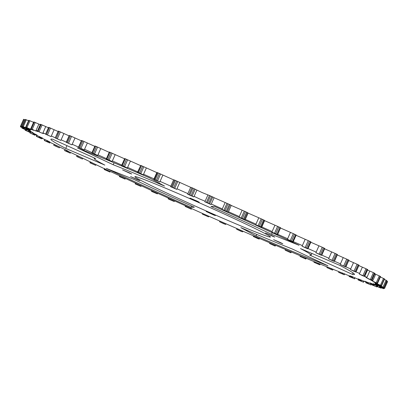 <?xml version="1.0" encoding="UTF-8"?>
<svg xmlns="http://www.w3.org/2000/svg" width="408" height="408" viewBox="0 0 408 408"><rect width="100%" height="100%" fill="white"/><g stroke="black" fill="none" stroke-linecap="round" stroke-linejoin="round"><path stroke-width="0.61" d="M113.184 164.735L77.392 147.9A166.184 5.222 24 0 1 114.286 162.889A166.184 5.222 24 0 1 149.251 177.735L164.516 186.048A118.703 3.728 -156 0 0 139.541 175.445A118.703 3.728 -156 0 0 113.184 164.735L114.051 162.787M197.258 201.465L189.965 198.079L196.712 200.925L199.186 202.184L197.258 201.465M129.795 173.283L122.507 169.896L129.249 172.742L131.723 174.002L129.795 173.283M137.894 179.989L130.601 176.603L137.343 179.449L139.816 180.708L137.894 179.989M213.445 214.878L206.157 211.492L212.899 214.338L215.373 215.597L213.445 214.878M280.908 243.061L273.615 239.674L280.362 242.52L282.831 243.78L280.908 243.061M272.814 236.354L265.521 232.968L272.264 235.814L274.737 237.074L272.814 236.354M242.128 226.455A74.19 2.331 24 0 1 171.263 195.131A74.19 2.331 24 0 1 134.895 176.659A74.19 2.331 24 0 1 163.21 187.216A74.19 2.331 24 0 1 234.075 218.54A74.19 2.331 24 0 1 270.443 237.012A74.19 2.331 24 0 1 242.128 226.455M287.375 239.328L290.282 240.536L293.347 233.656L296.208 234.988L293.143 241.862L287.375 239.328L287.64 238.731L277.731 234.314M278.781 226.879L275.716 233.759L274.543 233.249L277.608 226.364L280.612 227.751L277.532 234.763L271.861 232.147L272.126 231.55L261.803 226.945M262.344 219.331L259.279 226.216L258.137 225.716L261.197 218.836L264.313 220.259L264.649 220.544L261.589 227.429L255.699 224.737L255.964 224.14L245.32 219.392M245.381 211.614L242.316 218.494L241.204 218.015L244.27 211.135L247.472 212.583L248.156 213.022L245.091 219.907L239.042 217.163L239.307 216.566L228.434 211.721M228.041 203.791L224.981 210.671L223.91 210.217L226.976 203.332L230.234 204.796L231.26 205.387L228.194 212.267L222.039 209.503L222.304 208.906L211.313 204.005L214.124 197.701L212.767 196.972L209.702 203.852L211.058 204.581L211.324 203.99M210.497 195.937L207.432 202.817L206.417 202.388L209.483 195.509L212.767 196.972M192.902 188.124L189.837 195.009L188.889 194.611L191.954 187.731L202.419 192.698L209.483 195.509M175.425 180.428L172.36 187.313L171.482 186.951L174.548 180.071L190.694 187.343M158.227 172.921L155.162 179.806L154.367 179.484L157.432 172.604L173.609 179.872M141.469 165.674L138.404 172.553L137.7 172.278L140.765 165.393L156.825 172.594M125.312 158.748L122.247 165.633L121.635 165.398L124.7 158.513L140.49 165.571M109.9 152.215L106.835 159.1L106.325 158.911L109.38 152.021L124.567 158.804M97.604 147.089L94.539 153.974L93.376 153.459L96.421 146.569L109.232 152.352M84.017 141.469L80.952 148.349L79.784 147.839L82.849 140.954L94.789 146.345M71.568 136.394L68.503 143.279L67.361 142.78L70.426 135.895L81.365 140.826M60.369 131.922L57.304 138.807L56.197 138.327L59.257 131.442L69.095 135.864M50.526 128.092L47.461 134.971L46.395 134.518L49.46 127.638L58.084 131.498M42.126 124.935L39.061 131.82L38.051 131.391L41.116 124.511L48.445 127.77M35.256 122.487L32.191 129.367L31.243 128.974L34.308 122.094L40.259 124.715M29.973 120.768L26.908 127.648L26.035 127.291L29.101 120.406L33.609 122.364M26.326 119.789L23.261 126.674L22.471 126.353L25.536 119.473L28.545 120.758M24.352 119.569L21.287 126.449L20.589 126.174L23.649 119.294L25.117 119.896M21.206 126.541L21.007 126.985L20.4 126.75L20.619 126.261L20.4 126.75L21.145 127.168L24.526 128.724L24.791 128.127L30.707 130.968L25.775 128.979L26.627 129.591L33.073 132.661L28.672 130.907L37.077 135.074L33.191 133.538L35.21 134.655L42.677 138.174L39.29 136.859L41.866 138.215L47.252 140.622L49.827 141.943L46.92 140.831L65.515 149.823L68.473 151.322L66.448 150.583L66.565 150.317M22.608 127.842L22.42 128.27L21.915 128.087L22.108 127.612M372.657 281.035L370.464 279.893L372.779 280.76M376.941 283.601L373.651 281.948L377.079 283.285M379.598 285.442L375.197 283.28L377.849 284.284M65.086 149.624L64.642 150.618L66.183 151.179L66.448 150.583L76.842 155.346L104.983 169.004L151.674 190.582L202.623 213.522L259.493 238.461L314.211 261.671L349.289 275.849L352.726 277.185L350.115 275.844L352.42 276.7L358.377 279.342L361.299 280.434L358.224 278.878L368.393 282.999L364.829 281.214L372.121 284.269L373.937 284.85L369.867 282.836L376.65 285.656L377.885 285.977L373.295 283.728L380.195 286.36L375.074 283.876L379.97 285.85M202.623 213.522L202.358 214.118L208.565 216.872L208.84 216.255M185.161 206.438L191.347 209.207L185.161 206.438L185.441 205.811M168.127 198.767L174.236 201.526L168.983 199.282L168.127 198.767L168.422 198.104M151.409 191.179L157.386 193.902L151.919 191.541L151.409 191.179L151.72 190.485M135.17 183.743L140.954 186.4L135.329 183.952L135.492 183.019M119.559 176.526L125.098 179.097L119.366 176.582L119.896 175.772M104.591 168.575L104.168 169.493L104.718 169.601L105.07 168.815M90.331 161.813L89.908 162.766L90.79 163.027L91.152 162.211M77.122 155.479L76.689 156.453L77.908 156.866L78.28 156.029M337.263 254.934L348.906 260.125L345.841 267.01L345.607 266.878L348.672 259.998M357.077 264.216L358.158 264.715L355.093 271.6L355.97 272.054L353.792 271.218L350.426 269.525L354.011 271.101L357.077 264.216L348.718 260.549M358.158 264.715L359.035 265.169L355.97 272.054M365.996 268.75L367.027 269.234L363.967 276.114L364.681 276.496L362.156 275.507L359.31 274.033L362.931 275.635L365.996 268.75L358.841 265.603M367.027 269.234L367.746 269.611L364.681 276.496M373.422 272.651L374.391 273.11L371.326 279.99L371.882 280.301L369.026 279.154L366.726 277.914L370.357 279.531L373.422 272.651L367.552 270.055M374.391 273.11L374.947 273.416L371.882 280.301M379.277 275.874L380.174 276.308L377.109 283.188L377.517 283.427L374.345 282.137L372.611 281.143L376.212 282.759L379.277 275.874L374.753 273.855M380.174 276.308L380.582 276.542L377.471 283.397M380.384 276.981L384.56 278.965M384.387 279.419L386.922 280.663M386.718 281.137L387.59 281.612L384.525 288.497L387.59 281.612M23.577 119.309L20.517 126.194L23.649 119.294M25.337 119.432L22.261 126.317L25.536 119.473M28.769 120.329L29.101 120.406M33.859 121.967L34.308 122.094M40.56 124.307L37.393 131.162L40.458 124.277L41.116 124.511M48.792 127.383L45.574 134.217L48.639 127.332L49.46 127.638M58.487 131.141L55.213 137.955L58.278 131.07L59.257 131.442M69.554 135.548L66.494 142.428L66.213 142.331L69.278 135.451L70.426 135.895M81.6 140.474L82.849 140.954M94.977 145.998L96.421 146.569M143.84 166.724L140.78 173.604L143.305 174.828L137.486 172.319L140.765 165.393M160.604 173.981L157.544 180.866L159.803 181.978L153.806 179.372L156.871 172.487L157.432 172.604M177.786 181.494L174.726 188.374L176.7 189.368L170.58 186.68L173.645 179.8L174.548 180.071M195.228 189.179L192.163 196.059L193.841 196.926L187.649 194.188L190.714 187.308L191.954 187.731M226.976 203.332L214.113 197.717M244.27 211.135L231.234 205.433M261.197 218.836L248.115 213.109M277.608 226.364L264.598 220.662M293.347 233.656L280.531 228.026M308.259 240.633L309.448 241.164L306.382 248.044L307.907 248.788L307.173 248.6L302.093 246.208L305.199 247.518L308.259 240.633L296.07 235.294M309.448 241.164L310.952 241.903M322.218 247.238L323.391 247.768L320.331 254.653L321.693 255.321L320.596 254.975L315.884 252.725L319.153 254.123L322.218 247.238L310.82 242.25M323.391 247.768L324.712 248.431M335.085 253.409L336.238 253.934L333.173 260.819L334.376 261.416L332.913 260.906L328.613 258.825L332.02 260.294L335.085 253.409L324.59 248.819M336.238 253.934L337.442 254.531L334.376 261.416M299.044 245.279L271.509 234.299A118.703 3.728 -156 0 0 210.992 206.468L214.322 206.321A166.184 5.222 24 0 1 299.044 245.279M52.877 139.291L95.676 158.59A118.703 3.728 -156 0 0 94.228 158.554A118.703 3.728 -156 0 0 104.861 165.107L65.739 148.415A166.184 5.222 24 0 1 50.852 139.245A166.184 5.222 24 0 1 52.877 139.291M106.294 168.392L133.829 179.377A118.703 3.728 -156 0 0 194.346 207.203L191.015 207.351A166.184 5.222 24 0 1 106.294 168.392M256.086 235.941L240.827 227.623A118.703 3.728 -156 0 0 292.154 248.936L327.945 265.776A166.184 5.222 24 0 1 256.086 235.941L256.76 234.427M352.461 274.385L309.667 255.087A118.703 3.728 -156 0 0 311.11 255.117A118.703 3.728 -156 0 0 300.477 248.569L339.599 265.261A166.184 5.222 24 0 1 354.486 274.431A166.184 5.222 24 0 1 352.461 274.385L353.099 272.957M353.491 262.645L350.691 268.933L345.918 266.837M343.225 257.56L340.43 263.843L334.463 261.222M331.679 251.94L328.879 258.228L321.79 255.102M318.949 245.846L316.149 252.134L308.02 248.538M305.159 239.328L302.359 245.611L293.275 241.577M207.922 194.937L205.122 201.221L199.619 198.982L194.106 196.33L196.906 190.046M187.894 193.632L176.965 188.771L179.765 182.483M170.809 186.16L160.069 181.381L162.869 175.093M154.025 178.877L143.57 174.231L146.37 167.943M137.69 171.86L127.622 167.382L130.422 161.094M121.773 165.092L112.373 160.9L115.173 154.617M106.432 158.641L97.971 154.851L100.766 148.563M91.989 152.628L84.543 149.287L87.343 142.999M78.566 147.115L72.216 144.259L75.016 137.97M66.295 142.152L61.113 139.811L63.913 133.528M55.289 137.787L51.326 135.997L54.126 129.708M45.645 134.059L42.957 132.84L45.757 126.551M42.845 133.084L43.62 133.538L42.769 133.268M37.465 131.004L36.077 130.371L38.877 124.088M35.98 130.596L37.791 131.554L35.863 130.856M30.814 128.648L33.553 122.334M30.661 128.826L33.553 130.3L30.524 129.132M29.131 128.816L30.947 129.78L26.795 128.132M26.071 128.056L29.993 130.004L24.715 127.857M375.676 274.258L372.876 280.546L371.953 280.143M366.792 277.766L365.655 277.134L366.889 277.552M369.791 271.034L366.991 277.318L364.752 276.338M362.375 267.148L359.575 273.436L356.046 271.891M290.44 232.443L287.64 238.731M274.926 225.262L272.126 231.55M258.764 217.852L255.964 224.14M242.107 210.283L239.307 216.566M225.104 202.618L222.304 208.906M22.42 128.27L25.51 129.576L25.928 128.637M25.699 129.882L25.51 130.295L28.407 131.498L28.82 130.565M30.707 132.034L30.258 133.044L32.926 134.135L33.334 133.212M37.062 135.466L36.608 136.481L39.025 137.455L39.433 136.542M44.957 139.572L44.508 140.581L46.655 141.428L47.053 140.531M54.33 144.304L53.882 145.309L55.733 146.018L56.126 145.136M226.012 223.798L225.721 224.451L223.737 223.727L219.555 221.738L219.82 221.141M242.969 231.183L242.663 231.866L241.092 231.336L236.594 229.22L236.859 228.623M259.544 238.343L259.228 239.057L258.091 238.721L253.312 236.497L253.577 235.901M275.594 245.208L275.227 246.075L275.609 245.213L275.227 246.075L274.569 245.815L269.555 243.505L269.821 242.913M290.96 251.71L290.618 252.486L290.93 252.761L291.332 251.858L290.935 252.766L290.369 252.552L285.172 250.181L285.437 249.584M305.505 257.8L305.148 258.601L305.806 259.029L306.224 258.091M319.087 263.41L318.719 264.236L319.719 264.812L320.153 263.849M331.582 268.49L331.204 269.346L332.535 270.065L332.979 269.076M342.873 272.998L342.485 273.87L344.138 274.727L344.587 273.727M352.859 276.884L352.461 277.782L354.419 278.766L354.868 277.756M361.437 280.123L361.034 281.03L363.278 282.137L363.732 281.122M368.536 282.673L368.128 283.596L370.637 284.81L371.086 283.795M374.085 284.514L373.672 285.447L376.421 286.758L376.604 286.35M378.038 285.631L377.619 286.569L380.582 287.966L380.771 287.548M380.322 286.069L379.93 286.957L383.081 288.425L383.28 287.987M350.426 269.525L350.691 268.933M355.093 271.6L354.011 271.101M359.31 274.033L359.575 273.436M363.967 276.114L362.931 275.635M366.726 277.914L366.991 277.318M371.326 279.99L370.357 279.531M372.611 281.143L372.876 280.546M377.109 283.188L376.212 282.759M384.326 278.797L381.261 285.676L381.521 285.85L378.053 284.417L376.905 283.677L377.089 283.269M376.905 283.677L380.44 285.279L383.505 278.399M381.261 285.676L380.44 285.279M386.81 280.556L383.867 287.543L380.129 285.983L379.573 285.503L379.741 285.126M379.573 285.503L383.01 287.079L386.075 280.194M383.744 287.436L383.01 287.079M387.6 281.571L384.525 288.497L380.536 286.814L380.74 286.243M380.582 286.6L383.892 288.13L386.957 281.245M384.535 288.451L383.892 288.13M383.836 288.226L383.489 288.696L379.287 286.906L379.552 286.309M379.287 286.906L379.93 286.957M383.841 288.232L383.632 288.706L383.081 288.425M380.582 287.966L376.385 286.253L376.65 285.656M376.385 286.253L377.619 286.569M376.421 286.758L371.856 284.861L372.121 284.269M371.856 284.861L373.672 285.447M370.637 284.81L365.746 282.749L366.012 282.158M365.746 282.749L368.128 283.596M363.278 282.137L358.112 279.939L358.377 279.342M358.112 279.939L361.034 281.03M354.419 278.766L349.024 276.445L349.289 275.849M349.024 276.445L352.461 277.782M344.138 274.727L338.569 272.309L338.834 271.713M338.569 272.309L342.485 273.87M332.535 270.065L326.839 267.566L327.104 266.975M326.839 267.566L331.204 269.346M319.719 264.812L313.946 262.267L314.211 261.671M313.946 262.267L318.719 264.236M305.806 259.029L300.018 256.448L300.283 255.857M300.018 256.448L305.148 258.601M285.172 250.181L290.618 252.486M269.555 243.505L275.262 245.953M253.312 236.497L259.228 239.057M236.594 229.22L242.663 231.866M219.555 221.738L225.721 224.451M208.565 216.872L202.358 214.118M191.347 209.207L191.612 208.61M174.236 201.526L174.502 200.93M157.386 193.902L157.651 193.305M140.954 186.4L141.219 185.803M125.098 179.097L125.363 178.5M104.718 169.601L109.966 172.059L110.231 171.462M109.966 172.059L104.168 169.493L104.581 168.57M90.79 163.027L95.696 165.347L95.962 164.756M95.696 165.347L89.877 162.761L90.306 161.803M77.908 156.866L82.421 159.033L82.686 158.437M82.421 159.033L76.627 156.437L77.066 155.453M66.183 151.179L70.268 153.168L70.533 152.572M70.268 153.168L64.54 150.588L64.989 149.578M55.733 146.018L59.344 147.813L59.609 147.217M59.344 147.813L53.728 145.263L54.188 144.238M46.655 141.428L49.761 143.009L50.026 142.417M49.761 143.009L44.299 140.515L44.758 139.48M39.025 137.455L41.601 138.812L41.866 138.215M41.601 138.812L36.332 136.384L36.791 135.349M36.608 136.481L36.332 136.384M32.926 134.135L34.94 135.252L35.21 134.655M34.94 135.252L29.906 132.916L30.365 131.886M30.258 133.044L29.906 132.916M28.407 131.498L29.845 132.371L30.116 131.774M29.845 132.371L25.413 130.341L25.082 130.137L25.281 129.693M25.51 130.295L25.082 130.137M25.51 129.576L26.362 130.188L26.627 129.591M26.362 130.188L21.915 128.087M21.007 126.985L24.266 128.377L24.449 127.969M24.266 128.377L24.526 128.724M21.287 126.449L24.689 127.913L24.852 127.551M24.689 127.913L20.512 126.194M23.261 126.674L26.77 128.199L26.938 127.806M26.77 128.199L22.471 126.353M26.908 127.648L30.488 129.219L30.753 128.622M30.488 129.219L25.684 127.189L28.744 120.309M28.779 120.314L25.714 127.194L26.035 127.291M32.191 129.367L35.812 130.968L36.077 130.371M35.812 130.968L30.743 128.811L33.803 121.926M33.869 121.941L30.804 128.826L31.243 128.974M39.061 131.82L42.692 133.436L42.957 132.84M42.692 133.436L37.393 131.162M37.495 131.187L38.051 131.391M47.461 134.971L51.061 136.593L51.326 135.997M51.061 136.593L45.574 134.217M45.732 134.263L46.395 134.518M57.304 138.807L60.848 140.408L61.113 139.811M60.848 140.408L55.213 137.955M55.422 138.021L56.197 138.327M68.503 143.279L71.951 144.855L72.216 144.259M71.951 144.855L66.213 142.331M66.494 142.428L67.361 142.78M80.952 148.349L84.278 149.884L84.543 149.287M84.278 149.884L78.479 147.319L81.539 140.434M81.891 140.561L78.826 147.446L79.784 147.839M78.826 147.446L78.479 147.319M94.539 153.974L97.706 155.448L97.971 154.851M97.706 155.448L91.887 152.857L94.952 145.977M95.38 146.135L92.32 153.015L93.356 153.449M92.32 153.015L91.887 152.857M112.195 153.214L109.13 160.094L112.108 161.497L112.373 160.9M112.108 161.497L106.325 158.911M106.835 159.1L107.942 159.569L111.007 152.684M109.13 160.094L107.942 159.569M127.653 159.778L124.588 166.658L127.357 167.979L127.622 167.382M127.357 167.979L121.635 165.398L124.7 158.513M122.247 165.633L123.415 166.132L126.48 159.248M124.588 166.658L123.415 166.132M143.305 174.828L143.57 174.231M138.404 172.553L139.623 173.079L142.688 166.199M140.78 173.604L139.623 173.079M159.803 181.978L160.069 181.381M155.162 179.806L156.417 180.351L159.482 173.466M153.806 179.372L154.367 179.484M157.544 180.866L156.417 180.351M176.7 189.368L176.965 188.771M172.36 187.313L173.64 187.874L176.705 180.989M170.58 186.68L171.482 186.951M174.726 188.374L173.64 187.874M193.841 196.926L194.106 196.33M189.837 195.009L191.133 195.58L194.198 188.695M187.649 194.188L188.889 194.611M192.163 196.059L191.133 195.58M211.058 204.581L204.857 201.817L205.122 201.221M207.432 202.817L208.728 203.398L211.793 196.513M204.857 201.817L206.417 202.388M209.702 203.852L208.728 203.398M230.234 204.796L227.169 211.681L228.194 212.267M224.981 210.671L226.267 211.252L229.332 204.367M222.039 209.503L223.91 210.217M227.169 211.681L226.267 211.252M247.472 212.583L244.407 219.468L245.091 219.907M242.316 218.494L243.581 219.071L246.646 212.186M239.042 217.163L241.204 218.015M244.407 219.468L243.581 219.071M264.313 220.259L261.253 227.144L261.589 227.429M259.279 226.216L260.513 226.777L263.578 219.897M255.699 224.737L258.137 225.716M261.253 227.144L260.513 226.777M280.612 227.751L277.532 234.763M275.716 233.759L276.899 234.309L279.965 227.424M271.861 232.147L274.543 233.249M277.547 234.631L276.899 234.309M294.53 234.177L291.465 241.062L292.592 241.587L295.657 234.702M291.465 241.062L290.297 240.547M296.208 234.988L293.143 241.868L292.592 241.587M302.093 246.208L302.359 245.611M306.382 248.044L305.199 247.518M315.884 252.725L316.149 252.134M320.331 254.653L319.153 254.123M328.613 258.825L328.879 258.228M333.173 260.819L332.02 260.294M345.841 267.01L340.165 264.44L340.43 263.843M347.866 259.6L344.801 266.485L345.607 266.878M340.165 264.44L343.674 265.97L346.739 259.085M344.801 266.485L343.674 265.97M191.015 207.351L191.627 205.984M65.739 148.415L66.973 145.646M271.509 234.299L272.223 232.688M21.92 128.076L22.124 127.617M355.796 271.952L358.861 265.072M364.558 276.425L367.623 269.54M371.805 280.25L374.87 273.365M381.505 285.835L384.565 278.95M383.862 287.538L386.927 280.658L383.867 287.543M307.443 248.549L310.508 241.664M321.315 255.122L324.38 248.237M334.075 261.253L337.141 254.368M106.315 158.901L109.38 152.021M377.517 283.427L380.582 276.542M381.521 285.85L384.586 278.965M381.041 288.206L381.245 287.752M376.798 286.957L376.997 286.518M370.938 284.973L371.397 283.937M363.513 282.265L363.972 281.229M354.588 278.863L355.047 277.833M344.26 274.803L344.714 273.783M332.612 270.111L333.061 269.112M319.765 264.843L320.198 263.869M305.827 259.044L306.25 258.096M307.907 248.788L310.973 241.903M321.693 255.321L324.758 248.441M311.11 255.117L311.865 253.429M94.228 158.554L94.457 158.039"/></g></svg>
